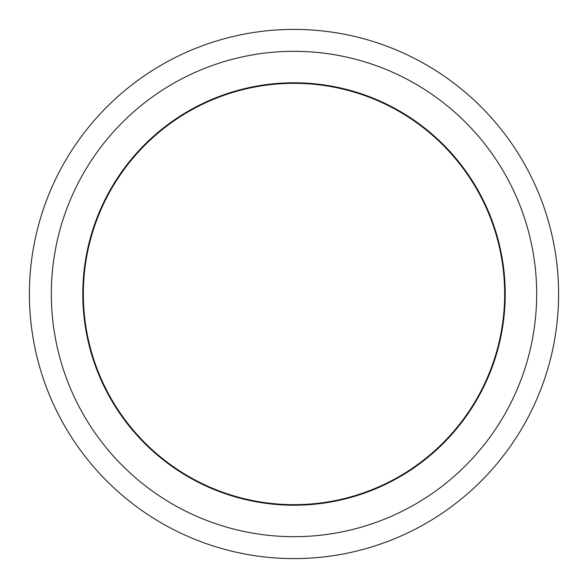 <?xml version="1.0" encoding="UTF-8"?>
<svg xmlns="http://www.w3.org/2000/svg" width="588" height="588" viewBox="0 0 588 588"><rect width="100%" height="100%" fill="white"/><g stroke="black" fill="none" stroke-linecap="round" stroke-linejoin="round"><path stroke-width="0.88" d="M82.783 294A211.217 211.217 0 0 0 294 505.217A211.217 211.217 0 0 0 505.217 294A211.217 211.217 0 0 0 294 82.783A211.217 211.217 0 0 0 82.783 294M536.675 294A242.675 242.675 0 0 0 294 51.325A242.675 242.675 0 0 0 51.325 294A242.675 242.675 0 0 0 294 536.675A242.675 242.675 0 0 0 536.675 294M558.6 294A264.6 264.6 0 0 0 294 29.4A264.6 264.6 0 0 0 29.4 294A264.6 264.6 0 0 0 294 558.6A264.6 264.6 0 0 0 558.6 294M504.658 294A210.658 210.658 0 0 1 294 504.658A210.658 210.658 0 0 1 83.342 294A210.658 210.658 0 0 1 294 83.342A210.658 210.658 0 0 1 504.658 294"/></g></svg>
